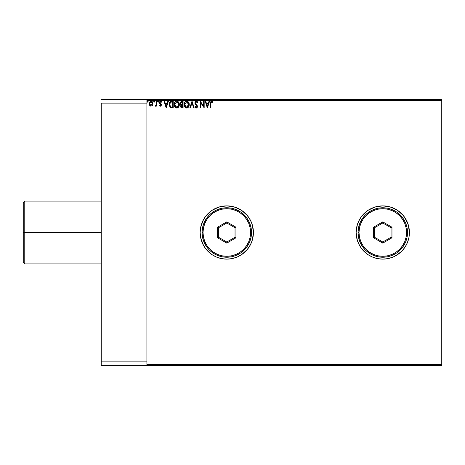 <?xml version="1.0" encoding="UTF-8"?>
<svg xmlns="http://www.w3.org/2000/svg" width="465" height="465" viewBox="0 0 465 465"><rect width="100%" height="100%" fill="white"/><g stroke="black" fill="none" stroke-linecap="round" stroke-linejoin="round"><path stroke-width="0.7" d="M367.984 210.354L362.194 215.603L359.294 219.945L357.294 224.769L356.149 232.5A26.633 26.633 0 0 0 367.984 254.646L372.587 257.104L377.586 258.621L382.782 259.133L387.973 258.621L392.972 257.104L397.575 254.646A26.633 26.633 0 0 0 409.409 232.5A26.633 26.633 0 0 1 382.782 259.133A26.633 26.633 0 0 1 356.149 232.5L356.661 237.696L358.172 242.689L360.637 247.299L363.95 251.333L367.984 254.646L372.587 257.104L377.586 258.621L382.782 259.133L387.973 258.621L392.972 257.104L397.575 254.646L401.609 251.333L404.922 247.299L407.387 242.689L408.898 237.696L409.409 232.5L408.898 227.304L407.387 222.311L404.922 217.701L401.609 213.668L397.575 210.354L392.972 207.896L387.973 206.379L382.782 205.867L377.586 206.379L372.587 207.896L367.984 210.354L363.95 213.668L360.637 217.701L358.172 222.311L356.661 227.304L356.149 232.5A26.633 26.633 0 0 1 382.782 205.867A26.633 26.633 0 0 1 409.409 232.5L408.898 237.696L409.409 232.5A26.633 26.633 0 0 0 397.575 210.354L390.513 207.012L382.782 205.867L375.052 207.012L367.984 210.354A26.633 26.633 0 0 0 356.149 232.5L357.294 240.231L359.294 245.055L362.194 249.397L367.984 254.646M211.999 210.354L206.204 215.603L203.304 219.945L200.671 227.304L200.159 232.5A26.633 26.633 0 0 0 211.999 254.646L216.603 257.104L221.596 258.621L226.792 259.133L231.989 258.621L236.987 257.104L241.591 254.646A26.633 26.633 0 0 0 253.425 232.5A26.633 26.633 0 0 1 226.792 259.133A26.633 26.633 0 0 1 200.159 232.5L200.671 237.696L202.188 242.689L204.652 247.299L207.96 251.333L211.999 254.646L216.603 257.104L221.596 258.621L226.792 259.133L231.989 258.621L236.987 257.104L241.591 254.646L245.625 251.333L248.938 247.299L251.396 242.689L252.914 237.696L253.425 232.5L252.914 227.304L251.396 222.311L248.938 217.701L245.625 213.668L241.591 210.354L236.987 207.896L231.989 206.379L226.792 205.867L221.596 206.379L216.603 207.896L211.999 210.354L207.96 213.668L204.652 217.701L202.188 222.311L200.671 227.304L200.159 232.5A26.633 26.633 0 0 1 226.792 205.867A26.633 26.633 0 0 1 253.425 232.5A26.633 26.633 0 0 0 241.591 210.354L234.523 207.012L226.792 205.867L219.062 207.012L211.999 210.354A26.633 26.633 0 0 0 200.159 232.5L200.671 237.696L203.304 245.055L206.204 249.397L211.999 254.646M392.291 257.378L392.942 257.116M146.899 365.659L441.75 365.659L146.899 365.659L146.899 361.857L101.242 361.857L101.242 103.143L146.899 103.143L146.899 361.857L146.899 99.341L441.75 99.341L101.242 99.341L146.899 99.341L146.899 103.143L101.242 103.143L101.242 361.857L146.899 361.857L146.899 365.659L101.242 365.659L146.899 365.659M146.899 100.295L441.75 100.295L441.75 364.705L146.899 364.705L441.75 364.705L441.75 365.659L441.75 100.295L146.899 100.295M152.462 105.386L152.956 103.66L152.503 102.009L151.509 101.213L150.253 101.387L149.207 103.445L149.474 104.997L150.119 105.851L151.875 105.974L152.462 105.386L151.079 106.194L152.462 105.386L152.956 103.66L151.079 101.155L149.201 103.66L149.701 105.392L151.079 106.194M156.374 101.242L156.885 101.242L156.374 101.242L156.257 104.712L155.095 106.026L155.787 106.119L156.374 105.392L156.374 106.107L156.885 106.107L156.885 101.242L156.885 106.107L156.885 101.242L156.374 101.242L156.292 104.549L155.095 106.026L155.484 106.194L156.374 105.392L156.374 106.107L156.885 106.107L156.374 106.107M160.431 106.194L161.175 105.77L161.402 104.724L160.076 103.003L159.995 102.265L160.448 101.771L161.285 102.265L161.582 101.818L160.402 101.167L159.507 102.079L159.611 103.317L160.896 104.939L160.512 105.578L159.745 105.084L159.443 105.503L160.431 106.194L159.443 105.503L160.431 106.194L161.407 104.916L159.96 102.538L160.582 101.754L161.285 102.265L161.582 101.818L160.524 101.155L159.443 102.562L160.896 104.939L160.402 105.596L159.745 105.084L159.443 105.503L159.745 105.084L160.512 105.578L160.774 104.503L159.443 102.562M171.492 101.248L170.498 101.451L169.655 102.242L169.161 105.41L170.393 107.549L173.189 107.903L173.189 101.242L171.643 101.242C169.865 101.486 169.016 102.567 169.091 104.486L170.597 107.659L173.189 107.903L173.189 101.242L173.189 107.903L171.777 107.892M181.757 101.242L183.088 101.242L181.094 101.393L180.188 103.131L180.443 104.154L181.24 104.834L180.647 105.851L180.839 107.229L181.513 107.816L183.088 107.903L183.088 101.242L183.088 107.903L183.088 101.242L181.757 101.242L180.188 103.131L181.24 104.834L180.612 106.253L182.146 107.903L183.088 107.903L182.146 107.903M190.388 107.903L189.83 107.903L191.969 101.242L189.83 107.903L190.388 107.903L192.01 102.852L193.626 107.903L194.184 107.903L192.051 101.242L194.184 107.903L192.051 101.242L189.83 107.903L190.388 107.903L192.01 102.852L193.626 107.903L194.184 107.903L193.626 107.903M203.658 101.242L203.658 106.194L200.334 101.242L200.334 107.903L200.845 107.903L200.845 102.934L204.176 107.903L204.176 101.242L203.658 101.242L204.176 101.242L203.658 101.242L203.658 106.194L200.334 101.242L200.334 107.903L200.845 107.903L200.845 102.934L204.176 107.903L204.176 101.242L204.065 107.903M210.918 103.474L211.18 101.98L211.802 101.783L212.621 102.352L212.877 101.841L211.621 101.074L210.535 101.928L210.407 107.903L210.918 107.903L210.918 103.474L211.627 101.754L212.621 102.352L212.877 101.841L211.621 101.074L210.407 103.404L210.407 107.903L210.918 107.903L210.918 103.474M208.994 101.242L209.552 101.242L207.419 107.903L209.552 101.242L208.994 101.242L208.308 103.375L206.437 103.375L205.757 101.242L205.199 101.242L207.332 107.903L209.552 101.242L208.994 101.242L208.308 103.375L206.437 103.375L205.757 101.242L205.199 101.242L207.332 107.903L205.199 101.242L205.757 101.242M197.77 102.527L197.358 102.864L197.77 102.527L196.277 101.074L195.224 101.684L194.957 103.486L196.916 106.549L196.247 107.392L195.352 106.537L194.957 106.944L195.178 107.334L196.375 108.06L197.363 107.055L197.282 105.741L195.381 102.881L196.137 101.771L197.358 102.864L197.77 102.527L197.084 101.399L196.277 101.074L197.079 101.393M189.238 104.544L188.616 102.265L187.796 101.405L186.366 101.091L184.721 102.288L184.146 105.177L184.733 106.874L185.564 107.741L187.006 108.049L188.639 106.84L189.238 104.544C189.261 102.649 188.401 101.492 186.668 101.074C184.931 101.504 184.082 102.672 184.117 104.573C184.082 106.497 184.942 107.659 186.709 108.072C188.43 107.618 189.272 106.444 189.238 104.544M179.333 104.544L178.717 102.265L177.357 101.155L176.171 101.161L174.544 102.817L174.352 105.77L175.66 107.741L177.398 107.979L178.74 106.84L179.333 104.544C179.356 102.649 178.502 101.492 176.764 101.074C175.032 101.504 174.177 102.672 174.212 104.573C174.177 106.497 175.043 107.659 176.805 108.072C178.531 107.618 179.374 106.444 179.333 104.544M167.853 101.242L168.406 101.242L166.272 107.903L168.406 101.242L167.853 101.242L167.168 103.375L165.296 103.375L164.61 101.242L164.052 101.242L166.191 107.903L168.406 101.242L167.853 101.242L167.168 103.375L165.296 103.375L164.61 101.242L164.052 101.242L166.191 107.903L164.052 101.242L164.61 101.242M158.03 101.161L158.507 101.713L158.083 101.155L158.507 101.713L158.083 102.265L157.652 101.713L158.083 101.155L158.507 101.713L158.402 101.347L157.984 101.172L157.658 101.614L158.263 102.213L158.507 101.713L158.083 102.265L158.507 101.713L158.083 102.265L157.652 101.713L158.083 102.265L157.652 101.713L158.176 101.172M153.729 101.713L154.153 102.265L153.729 101.713L154.153 102.265L153.729 101.713L154.153 101.155L154.578 101.713L154.153 101.155L154.578 101.713L154.153 102.265L153.729 101.713L154.153 101.155L154.578 101.713L154.153 102.265L153.729 101.713L154.153 101.155L154.578 101.713L154.473 101.347L153.752 101.521L154.055 102.254L154.578 101.713L154.055 102.254M147.8 101.161L148.178 101.713L147.655 101.172L147.347 101.905L148.073 102.079L148.178 101.713L147.754 102.265L148.178 101.713L147.754 102.265L147.324 101.713L147.754 102.265L147.324 101.713L147.754 101.155L147.324 101.713L147.754 101.155L148.178 101.713L147.754 102.265L147.324 101.713M395.331 255.988L401.609 251.333L397.575 254.646L392.972 257.104M397.575 210.354L403.364 215.603L407.387 222.311L408.898 227.304L409.409 232.5L408.264 224.769L404.922 217.701L406.265 219.945M441.75 99.341L441.75 100.295L441.75 99.341M408.264 240.231L408.898 237.696M241.591 254.646L247.38 249.397L250.28 245.055L252.28 240.231L253.425 232.5L252.28 224.769L250.28 219.945L247.38 215.603L241.591 210.354M401.609 251.333L404.922 247.299L407.387 242.689M210.918 107.903L210.407 107.903M212.621 101.562L212.621 102.352L211.499 101.771L212.621 102.352M210.971 102.445L211.127 102.05M210.447 102.405L210.418 102.771M207.378 106.293L206.658 104.061L208.088 104.061L207.378 106.293L206.658 104.061L208.088 104.061L207.378 106.293M200.845 107.903L200.334 107.903L200.45 101.242M196.608 101.12L197.236 101.556M197.352 101.707L197.538 102.021M196.41 101.765L197.189 102.498M195.393 103.056L195.55 103.538L195.393 102.684L196.143 101.771M195.381 102.881L195.655 103.718M196.16 104.352L195.771 103.887M194.957 106.944L195.352 106.537L194.957 106.944L196.242 108.072L197.427 106.52L196.399 104.596M197.416 106.793L197.148 107.549M196.009 108.043L195.719 107.921M196.085 107.369L195.352 106.537M196.916 106.549L196.608 105.689L196.881 106.845L196.166 107.38M196.736 105.881L195.974 105.02L196.84 106.09M195.998 105.044L194.876 102.713M195.829 104.875L195.259 104.16M196.277 101.074L194.876 103.032M195.201 104.055L195.974 105.02M188.807 106.526L188.993 106.061M188.802 106.537L186.703 108.072M184.733 106.874L186.11 107.99L184.733 106.88M184.239 105.712L184.123 104.875M184.146 103.98L184.192 103.66M184.727 102.283L185.082 101.818M184.721 102.288L185.366 101.539M187.808 101.411L188.616 102.271L187.796 101.405M187.296 107.979L188.284 107.316M186.564 101.759L188.726 104.544L188.697 104.079L186.686 107.392L184.628 104.579L186.686 101.754L187.407 101.928L186.686 101.754M187.686 102.102L188.267 102.771M188.238 102.724L188.645 103.753M188.465 105.962L188.052 106.665M185.117 106.415L186.924 107.369L185.477 106.863L184.739 105.532M184.739 103.614L184.89 103.16M187.383 107.217L186.924 107.369M188.342 106.218L187.587 107.095M188.697 105.032L188.61 105.503M181.338 107.746L180.99 107.462M180.734 106.973L180.641 106.619M180.612 106.253L180.821 107.188M181.118 104.776L180.193 103.265M180.211 102.788L180.327 102.3M180.246 103.66L180.78 104.561M180.908 103.875L180.786 102.637L180.699 103.131L181.989 101.928L182.576 101.928L182.576 104.404L181.501 104.323L182.321 104.404L181.501 104.323L180.728 103.433M181.856 107.206L181.129 106.241L182.576 105.084L182.576 107.217L181.612 107.148M181.251 105.636L181.176 106.619L181.292 105.561M182.315 105.084L181.844 105.131L182.576 105.084L182.576 107.217L182.048 107.217M181.292 102.033L181.606 101.951M181.35 106.962L181.176 106.619M179.327 104.852L179.298 105.142M178.909 106.526L179.095 106.061M178.903 106.537L176.805 108.072M176.206 107.99L175.846 107.851L176.206 107.99M174.828 106.874L175.66 107.741L174.828 106.88M174.34 105.712L174.247 105.183M174.224 104.875L174.224 104.27M174.247 103.98L174.294 103.66M174.439 103.096L175.468 101.539M174.823 102.283L175.177 101.818M177.903 101.411L178.711 102.265L177.06 101.091M177.618 107.892L178.38 107.316M178.996 102.794L178.717 102.265M176.903 101.759L178.822 104.544L176.781 107.392L174.724 104.579L176.781 101.754L177.252 101.823M175.212 106.415L177.026 107.369L175.578 106.863L174.84 105.532M174.84 103.614L174.985 103.16M178.746 103.753L178.798 104.067M177.781 102.102L178.362 102.771M177.479 107.217L177.026 107.369M178.56 105.962L177.688 107.095M178.793 105.032L178.711 105.503M169.812 107.02L170.085 107.316M169.254 105.84L169.109 104.951M169.091 104.486L169.161 103.614M169.818 102.004L169.463 102.596M169.493 102.538L169.649 102.248M171.056 101.289L171.347 101.254M169.161 105.41L169.312 106.037M169.772 103.306L169.69 103.596M170.08 102.672L170.388 102.323M170.492 102.242L172.678 101.928L172.678 107.217L170.864 107.031L169.603 104.491L170.754 102.097L172.126 101.928L170.498 102.242M171.969 107.212L171.597 107.188M169.603 104.491L169.673 103.689L169.603 104.491M169.661 105.235L169.615 104.863M169.859 105.939L169.742 105.607M170.039 106.293L169.865 105.962M169.911 102.963L169.673 103.689M166.232 106.293L165.517 104.061L166.947 104.061L166.232 106.293L165.517 104.061L166.947 104.061L166.232 106.293M160.402 105.596L159.745 105.084L160.297 105.584M160.867 105.16L160.774 104.503L159.745 103.515M160.896 104.939L160.541 104.224M159.466 102.259L159.635 101.754M161.285 102.265L160.582 101.754L161.285 102.265L161.582 101.818L160.687 101.172M159.989 102.777L160.698 101.765L159.96 102.538L161.407 104.916L161.186 104.067M159.96 102.538L160.146 103.091M161.14 101.347L160.844 101.207M158.507 101.713L158.083 102.265L157.652 101.713L158.083 102.265M155.484 106.194L155.095 106.026L155.502 105.59M156.211 104.881L156.327 104.3M156.327 104.288L156.257 104.712M156.374 103.201L156.35 103.922M154.578 101.713L154.246 101.172M153.967 101.213L153.752 101.521M150.701 106.148L150.323 105.997M149.48 105.003L149.329 104.608M149.323 104.573L149.23 104.125M149.66 102.009L149.474 102.347M150.863 101.172L150.323 101.347M150.968 101.161L151.811 101.335M152.293 101.73L152.694 102.37M152.782 102.591L152.933 103.23M152.933 104.114L152.84 104.567M149.794 103.015L149.713 103.66L151.079 101.754L152.444 103.66L150.916 105.584L149.713 103.66L150.125 102.283L151.079 101.754L150.34 102.044M149.713 103.66L149.73 103.991L149.713 103.66M150.468 105.392L150.015 104.875M151.398 101.8L151.985 102.213M148.178 101.713L147.754 101.155L148.178 101.713L147.754 102.265M181.989 101.928L182.576 101.928L182.321 104.404M178.56 103.143L178.711 103.596M172.126 101.928L172.678 101.928L172.678 107.217L172.341 107.217M170.696 106.95L170.144 106.45M152.125 102.416L152.369 103.015M149.788 104.305L149.73 103.986M24.773 232.5L24.773 201.113L24.773 232.5L101.242 232.5L24.773 232.5L24.773 263.888L24.773 232.5L23.25 232.5L24.773 232.5M23.25 202.635L23.25 262.365L23.25 202.635L24.773 201.113L101.242 201.113M101.242 365.659L101.242 361.857L101.242 365.659M358.05 232.5L359.003 232.5A23.779 23.779 0 0 1 382.782 208.721A23.779 23.779 0 0 1 406.555 232.5L407.509 232.5A24.732 24.732 0 0 0 382.782 207.768A24.732 24.732 0 0 0 358.05 232.5A24.732 24.732 0 0 1 382.782 207.768A24.732 24.732 0 0 1 407.509 232.5A24.732 24.732 0 0 1 382.782 257.232A24.732 24.732 0 0 1 358.05 232.5L358.527 237.324L359.933 241.963L362.218 246.241L365.292 249.984L369.041 253.065L373.314 255.349L377.958 256.756L382.782 257.232L387.607 256.756L392.245 255.349L396.517 253.065L400.266 249.984L403.341 246.241L405.625 241.963L407.032 237.324L407.509 232.5L407.032 227.676L405.625 223.037L403.341 218.759L400.266 215.016L396.517 211.935L392.245 209.651L387.607 208.244L382.782 207.768L377.958 208.244L373.314 209.651L369.041 211.935L365.292 215.016L362.218 218.759L359.933 223.037L358.527 227.676L358.05 232.5A24.732 24.732 0 0 0 382.782 257.232A24.732 24.732 0 0 0 407.509 232.5L406.555 232.5L406.102 227.862L404.748 223.398L402.55 219.288L399.592 215.684L395.988 212.732L391.879 210.529L387.421 209.18L382.782 208.721L378.138 209.18L373.68 210.529L369.57 212.732L365.967 215.684L363.008 219.288L360.811 223.398L359.457 227.862L359.003 232.5L359.457 237.138L360.811 241.602L363.008 245.712L365.967 249.316L369.57 252.268L373.68 254.471L378.138 255.82L382.782 256.279L387.421 255.82L391.879 254.471L395.988 252.268L399.592 249.316L402.55 245.712L404.748 241.602L406.102 237.138L406.555 232.5A23.779 23.779 0 0 1 382.782 256.279A23.779 23.779 0 0 1 359.003 232.5L358.05 232.5M373.587 237.807L373.587 227.193L382.782 221.881L391.972 227.193L391.972 237.807L382.782 243.119L373.587 237.807L382.782 243.119L391.972 237.807L391.024 237.26L382.782 242.021L374.534 237.26L374.534 227.74L382.782 222.979L391.024 227.74L391.024 237.26L382.782 242.021L382.782 243.119L382.782 242.021L374.534 237.26L373.587 237.807L374.534 237.26L374.534 227.74L373.587 227.193L373.587 237.807M391.024 237.26L391.972 237.807L391.972 227.193L391.024 227.74L391.024 237.26M391.024 227.74L391.972 227.193L382.782 221.881L382.782 222.979L391.024 227.74M382.782 222.979L382.782 221.881L373.587 227.193L374.534 227.74L382.782 222.979M202.066 232.5L203.013 232.5A23.779 23.779 0 0 1 226.792 208.721A23.779 23.779 0 0 1 250.571 232.5L251.524 232.5A24.732 24.732 0 0 0 226.792 207.768A24.732 24.732 0 0 0 202.066 232.5A24.732 24.732 0 0 1 226.792 207.768A24.732 24.732 0 0 1 251.524 232.5A24.732 24.732 0 0 1 226.792 257.232A24.732 24.732 0 0 1 202.066 232.5L202.537 237.324L203.943 241.963L206.233 246.241L209.308 249.984L213.051 253.065L217.329 255.349L221.968 256.756L226.792 257.232L231.617 256.756L236.255 255.349L240.533 253.065L244.282 249.984L247.357 246.241L249.641 241.963L251.048 237.324L251.524 232.5L251.048 227.676L249.641 223.037L247.357 218.759L244.282 215.016L240.533 211.935L236.255 209.651L231.617 208.244L226.792 207.768L221.968 208.244L217.329 209.651L213.051 211.935L209.308 215.016L206.233 218.759L203.943 223.037L202.537 227.676L202.066 232.5A24.732 24.732 0 0 0 226.792 257.232A24.732 24.732 0 0 0 251.524 232.5L250.571 232.5L250.112 227.862L248.763 223.398L246.566 219.288L243.608 215.684L240.004 212.732L235.894 210.529L231.431 209.18L226.792 208.721L222.154 209.18L217.696 210.529L213.58 212.732L209.977 215.684L207.024 219.288L204.827 223.398L203.472 227.862L203.013 232.5L203.472 237.138L204.827 241.602L207.024 245.712L209.977 249.316L213.58 252.268L217.696 254.471L222.154 255.82L226.792 256.279L231.431 255.82L235.894 254.471L240.004 252.268L243.608 249.316L246.566 245.712L248.763 241.602L250.112 237.138L250.571 232.5A23.779 23.779 0 0 1 226.792 256.279A23.779 23.779 0 0 1 203.013 232.5L202.066 232.5M217.597 237.807L217.597 227.193L226.792 221.881L235.988 227.193L235.988 237.807L226.792 243.119L217.597 237.807L226.792 243.119L235.988 237.807L235.034 237.26L226.792 242.021L218.55 237.26L218.55 227.74L226.792 222.979L235.034 227.74L235.034 237.26L226.792 242.021L226.792 243.119L226.792 242.021L218.55 237.26L217.597 237.807L218.55 237.26L218.55 227.74L217.597 227.193L217.597 237.807M235.034 237.26L235.988 237.807L235.988 227.193L235.034 227.74L235.034 237.26M235.034 227.74L235.988 227.193L226.792 221.881L226.792 222.979L235.034 227.74M226.792 222.979L226.792 221.881L217.597 227.193L218.55 227.74L226.792 222.979M23.25 262.365L24.773 263.888L101.242 263.888"/></g></svg>
